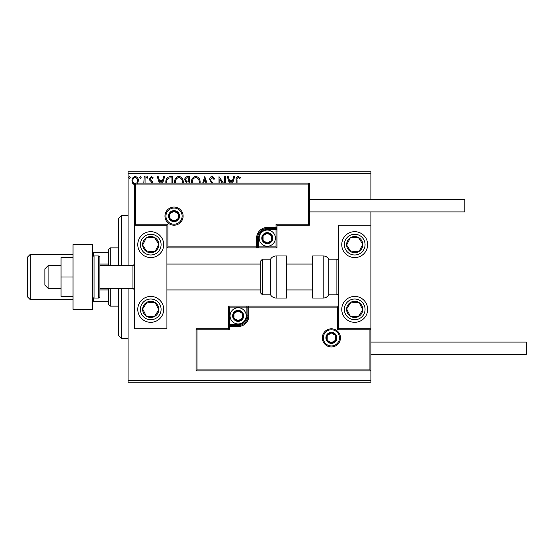 <?xml version="1.0" encoding="UTF-8"?>
<svg xmlns="http://www.w3.org/2000/svg" width="554" height="554" viewBox="0 0 554 554"><rect width="100%" height="100%" fill="white"/><g stroke="black" fill="none" stroke-linecap="round" stroke-linejoin="round"><path stroke-width="0.83" d="M135.183 185.057L132.835 183.693L131.99 180.749C131.97 178.402 133.029 176.982 135.183 176.491C137.337 176.975 138.403 178.402 138.382 180.749L137.537 183.686M143.811 183.111L144.192 176.629L145.065 176.629L145.065 183.111M151.879 183.111L151.685 182.176L149.712 180.161L149.421 178.88L151.263 176.491L153.056 177.605L152.558 178.374L151.36 177.502L150.293 178.838L152.488 181.608L152.759 183.111M165.881 183.111L165.84 182.155C165.708 178.887 167.156 177.045 170.182 176.629L172.813 176.629L172.813 183.111M186.13 183.111L186.518 182.744L184.724 179.849C184.738 177.979 185.632 176.906 187.397 176.629L189.669 176.629L189.669 183.111M202.702 183.111L204.772 176.629L206.995 183.111M206.046 183.111L204.848 179.364L203.65 183.111M224.682 183.111L224.682 176.629L225.547 176.629L225.547 183.111M222.216 183.111L219.883 179.51L219.883 183.111M219.01 183.111L219.01 176.629L223.407 183.111M236.156 183.111L236.156 180.313C235.803 178.256 236.496 176.934 238.227 176.345L240.367 177.647L239.924 178.52L238.234 177.502C237.167 178.063 236.766 179.039 237.029 180.424L237.029 183.111M128.071 173.395L128.071 171.775L370.889 171.775L370.889 173.395L128.071 173.395L128.071 265.671M128.071 288.329L128.071 380.605L370.889 380.605L370.889 382.225L128.071 382.225L128.071 380.605M370.889 173.395L370.889 199.62M370.889 211.926L370.889 225.194L338.515 225.194L338.515 328.806L370.889 328.806L370.889 225.194M369.92 369.92L370.889 370.889L196.061 370.889L196.061 328.806L197.03 329.775L197.03 369.92L369.92 369.92L369.92 329.775L370.889 328.806L370.889 380.605M229.37 183.111L227.292 176.629L228.241 176.629L229.404 180.265L232.59 180.265L233.753 176.629L234.702 176.629L232.625 183.111M211.642 183.111L209.717 179.406C209.731 177.709 210.527 176.684 212.106 176.345L214.654 178.817L213.948 179.392L212.168 177.502L210.589 179.427L210.873 180.535L213.034 183.111M191.442 183.111L191.407 182.301C191.352 179.067 192.799 177.079 195.756 176.345C198.713 177.051 200.167 179.025 200.126 182.245L200.084 183.111M174.593 183.111L174.558 182.301C174.503 179.067 175.95 177.079 178.9 176.345C181.857 177.051 183.312 179.025 183.277 182.245L183.229 183.111M159.344 183.111L157.267 176.629L158.215 176.629L159.379 180.265L162.564 180.265L163.728 176.629L164.677 176.629L162.606 183.111M147.828 177.432L147.101 178.374L146.374 177.432L147.101 176.491L147.828 177.432M141.145 177.432L140.418 178.374L139.691 177.432L140.418 176.491L141.145 177.432M130.245 177.432L129.518 178.374L128.791 177.432L129.518 176.491L130.245 177.432M231.683 183.111L232.216 181.428L229.778 181.428L230.319 183.111M199.205 183.111L199.253 182.252C199.295 179.676 198.138 178.09 195.784 177.502C193.394 178.09 192.224 179.69 192.28 182.308L192.328 183.111M188.353 182.01L188.796 182.01L188.796 177.792L187.799 177.792C186.414 177.772 185.68 178.457 185.597 179.849L186.968 181.871L188.353 182.01M182.349 183.111L182.404 182.252C182.446 179.676 181.29 178.09 178.928 177.502C176.539 178.09 175.376 179.69 175.431 182.308L175.473 183.111M171.941 183.111L171.941 177.792L168.672 178.083C167.253 179.025 166.602 180.382 166.712 182.155L166.768 183.111M161.657 183.111L162.19 181.428L159.753 181.428L160.293 183.111M136.803 183.111L137.51 180.743C137.551 178.99 136.776 177.91 135.183 177.502C133.597 177.91 132.822 178.99 132.863 180.743C132.828 182.501 133.597 183.603 135.183 184.039M150.73 231.676A12.95 12.95 0 0 1 163.679 244.626A12.95 12.95 0 0 1 150.73 257.575A12.95 12.95 0 0 1 137.78 244.626A12.95 12.95 0 0 1 150.73 231.676A12.95 12.95 0 0 0 139.892 251.71A12.95 12.95 0 0 0 157.814 255.463A12.95 12.95 0 0 0 161.574 237.541M150.73 322.324A12.95 12.95 0 0 0 163.679 309.374A12.95 12.95 0 0 0 150.73 296.425A12.95 12.95 0 0 0 137.78 309.374A12.95 12.95 0 0 0 150.73 322.324M166.92 225.194L166.92 328.806L134.546 328.806L134.546 225.194L166.92 225.194L167.89 224.225L167.89 246.89L166.92 247.86L258.545 247.86L258.545 246.89L276.031 246.89L276.031 229.404L267.284 229.404A8.739 8.739 0 0 0 258.545 238.151L258.545 246.89L257.575 246.89A0.969 0.969 0 0 1 256.606 247.86L256.606 238.151A10.685 10.685 0 0 1 267.284 227.465L276.031 227.465L276.031 224.225L308.405 224.225L308.405 184.08L309.374 183.111L309.374 225.194L277 225.194L277 227.465L276.031 227.465L276.031 228.435L267.284 228.435A9.716 9.716 0 0 0 257.575 238.151L257.575 246.89L167.89 246.89M354.705 322.324A12.95 12.95 0 0 1 341.756 309.374A12.95 12.95 0 0 1 354.705 296.425A12.95 12.95 0 0 1 367.655 309.374A12.95 12.95 0 0 1 354.705 322.324M354.705 231.676A12.95 12.95 0 0 0 341.756 244.626A12.95 12.95 0 0 0 354.705 257.575A12.95 12.95 0 0 0 367.655 244.626A12.95 12.95 0 0 0 354.705 231.676A12.95 12.95 0 0 1 361.79 255.463M48.094 288.329L44.86 285.095L44.86 268.905L48.094 265.671L48.094 288.329L61.051 288.329M99.9 288.329L132.925 288.329L132.925 265.671L134.546 264.05M323.301 337.871A8.095 8.095 0 0 0 331.396 345.959A8.095 8.095 0 0 0 339.484 337.871A8.095 8.095 0 0 0 331.396 329.775A8.095 8.095 0 0 0 323.301 337.871M196.061 328.806L228.435 328.806L228.435 326.535L229.404 326.535L229.404 329.775L197.03 329.775M238.151 324.596L238.151 325.565L229.404 325.565A0.969 0.969 0 0 0 228.435 326.535L228.435 306.14L246.89 306.14L246.89 307.11L229.404 307.11L229.404 324.596L238.151 324.596A8.739 8.739 0 0 0 246.89 315.849L246.89 307.11L247.86 307.11A0.969 0.969 0 0 1 248.829 306.14L246.89 306.14M238.151 326.535L238.151 325.565A9.716 9.716 0 0 0 247.86 315.849L247.86 307.11L248.829 307.11L248.829 306.14L338.515 306.14L337.545 307.11L248.829 307.11L248.829 315.849A10.685 10.685 0 0 1 238.151 326.535L229.404 326.535L229.404 324.596L228.435 324.596M197.03 369.92L196.061 370.889M228.435 328.806L229.404 329.775M369.92 329.775L337.545 329.775L338.515 328.806M228.435 306.14L229.404 307.11M182.134 216.129A8.095 8.095 0 0 0 174.039 208.041A8.095 8.095 0 0 0 165.951 216.129A8.095 8.095 0 0 0 174.039 224.225A8.095 8.095 0 0 0 182.134 216.129M308.405 184.08L135.515 184.08L135.515 224.225L134.546 225.194L134.546 183.111L309.374 183.111M277 229.404L276.031 229.404L276.031 228.435A0.969 0.969 0 0 0 277 227.465L277 247.86L258.545 247.86M309.374 225.194L308.405 224.225M277 225.194L276.031 224.225M135.515 184.08L134.546 183.111M277 247.86L276.031 246.89M272.146 238.151A4.854 4.854 0 0 0 263.081 235.72A4.854 4.854 0 0 0 267.284 243.005A4.854 4.854 0 0 0 272.146 238.151M271.495 238.151L271.495 235.72L267.284 233.289L263.081 235.72L263.081 240.574L267.284 243.005L271.495 240.574L271.495 238.151M259.196 238.151A8.095 8.095 0 0 1 267.284 230.055A8.095 8.095 0 0 1 275.38 238.151A8.095 8.095 0 0 1 267.284 246.239A8.095 8.095 0 0 1 259.196 238.151M263.081 235.72L263.081 240.574L267.284 243.005L271.495 240.574L271.495 235.72L267.284 233.289M243.005 315.849A4.854 4.854 0 0 0 233.94 313.425A4.854 4.854 0 0 0 238.151 320.711A4.854 4.854 0 0 0 243.005 315.849M242.354 315.849L242.354 313.425L238.151 310.995L233.94 313.425L233.94 318.28L238.151 320.711L242.354 318.28L242.354 315.849M230.055 315.849A8.095 8.095 0 0 1 238.151 307.761A8.095 8.095 0 0 1 246.239 315.849A8.095 8.095 0 0 1 238.151 323.945A8.095 8.095 0 0 1 230.055 315.849M233.94 313.425L233.94 318.28L238.151 320.711L242.354 318.28L242.354 313.425L238.151 310.995M336.25 337.871A4.854 4.854 0 0 0 327.185 335.44A4.854 4.854 0 0 0 331.396 342.725A4.854 4.854 0 0 0 336.25 337.871M335.599 337.871L335.599 335.44L331.396 333.009L327.185 335.44L327.185 340.294L331.396 342.725L335.599 340.294L335.599 337.871M327.185 335.44L327.185 340.294L331.396 342.725M335.599 340.294L335.599 335.44M178.9 216.129A4.854 4.854 0 0 0 169.836 213.706A4.854 4.854 0 0 0 174.039 220.991A4.854 4.854 0 0 0 178.9 216.129M178.249 216.129L178.249 213.706L174.039 211.275L169.836 213.706L169.836 218.56L174.039 220.991L178.249 218.56L178.249 216.129M169.836 213.706L169.836 218.56L174.039 220.991L178.249 218.56L178.249 213.706M143.957 304.949A8.095 8.095 0 0 0 154.386 316.597A8.095 8.095 0 0 0 155.162 302.602A8.095 8.095 0 0 0 143.957 304.949M144.864 305.545L142.648 308.931L146.304 316.154L154.386 316.597L158.811 309.825L155.162 302.602L147.073 302.152L144.864 305.545M157.814 298.537A12.95 12.95 0 0 1 161.574 316.459A12.95 12.95 0 0 1 143.645 320.219A12.95 12.95 0 0 1 150.73 296.425M142.648 308.931L146.304 316.154L154.386 316.597L158.811 309.825L155.162 302.602L147.073 302.152L142.648 308.931M347.926 304.949A8.095 8.095 0 0 0 358.362 316.597A8.095 8.095 0 0 0 359.131 302.602A8.095 8.095 0 0 0 347.926 304.949M348.833 305.545L346.624 308.931L350.273 316.154L358.362 316.597L362.787 309.825L359.131 302.602L351.049 302.152L348.833 305.545M346.624 308.931L350.273 316.154L358.362 316.597L362.787 309.825L359.131 302.602L351.049 302.152L346.624 308.931M361.478 240.194A8.095 8.095 0 0 0 346.624 245.069A8.095 8.095 0 0 0 359.131 251.398A8.095 8.095 0 0 0 361.478 240.194M360.571 240.789L358.362 237.403L350.273 237.846L346.624 245.069L351.049 251.848L359.131 251.398L362.787 244.176L360.571 240.789M354.705 257.575A12.95 12.95 0 0 1 343.861 251.71M358.362 237.403L350.273 237.846L346.624 245.069L351.049 251.848L359.131 251.398L362.787 244.176L358.362 237.403M157.509 240.194A8.095 8.095 0 0 0 142.648 245.069A8.095 8.095 0 0 0 155.162 251.398A8.095 8.095 0 0 0 157.509 240.194M156.602 240.789L154.386 237.403L146.304 237.846L142.648 245.069L147.073 251.848L155.162 251.398L158.811 244.176L156.602 240.789M154.386 237.403L146.304 237.846L142.648 245.069L147.073 251.848L155.162 251.398L158.811 244.176L154.386 237.403M323.197 298.045A6.475 6.475 0 0 0 328.806 294.804L328.806 259.196A6.475 6.475 0 0 0 323.197 255.955L312.615 255.955L312.615 298.045L323.197 298.045L323.197 255.955M328.806 294.804L336.894 294.804A1.62 1.62 0 0 0 338.515 293.191M336.894 294.804L336.894 259.196A1.62 1.62 0 0 1 338.515 260.809M336.894 259.196L328.806 259.196M276.134 298.045L286.716 298.045L286.716 255.955L276.134 255.955L276.134 298.045C273.69 297.962 271.82 296.882 270.525 294.804L270.525 259.196L262.43 259.196L262.43 294.804L260.809 293.191L260.809 260.809L260.809 264.05L166.92 264.05M260.809 271.529L260.809 264.05M370.889 342.074L526.3 342.074L526.3 354.38L370.889 354.38M309.374 199.62L464.785 199.62L464.785 211.926L309.374 211.926M73.024 277L61.051 277L61.051 296.425L73.024 296.425M61.051 277L61.051 257.575L73.024 257.575M73.024 309.374L73.024 244.626L92.456 244.626L92.456 309.374L73.024 309.374M94.069 255.955L94.069 298.045L98.28 298.045A1.62 1.62 0 0 0 99.9 296.425L99.9 257.575A1.62 1.62 0 0 0 98.28 255.955L94.069 255.955A1.62 1.62 0 0 0 92.456 257.575M94.069 298.045A1.62 1.62 0 0 1 92.456 296.425M121.589 288.329L121.589 338.515L118.355 335.281L118.355 288.329M118.355 265.671L118.355 218.719L121.589 215.485L121.589 265.671M110.26 288.329L110.26 306.14L108.639 304.52L108.639 288.329M108.639 265.671L108.639 249.48L110.26 247.86L110.26 265.671M110.26 306.14L118.355 306.14M110.26 247.86L118.355 247.86M108.639 301.279L92.456 301.279M108.639 289.95L99.9 289.95M108.639 264.05L99.9 264.05M92.456 252.721L93.425 252.721L93.425 256.093M108.639 252.721L93.425 252.721M93.425 297.907L93.425 301.279M27.7 297.076L27.7 256.924L30.29 254.334L30.29 299.666L27.7 297.076M73.024 254.334L30.29 254.334M73.024 299.666L30.29 299.666M340.461 337.871A9.065 9.065 0 0 1 331.396 346.936A9.065 9.065 0 0 1 322.324 337.871A9.065 9.065 0 0 1 331.396 328.806A9.065 9.065 0 0 1 340.461 337.871M337.545 329.775L337.545 307.11M246.89 315.849L248.829 315.849M164.974 216.129A9.065 9.065 0 0 1 174.039 207.064A9.065 9.065 0 0 1 183.111 216.129A9.065 9.065 0 0 1 174.039 225.194A9.065 9.065 0 0 1 164.974 216.129M135.515 224.225L167.89 224.225M267.284 229.404L267.284 227.465M258.545 238.151L256.606 238.151M272.79 238.151A5.505 5.505 0 0 0 267.284 232.645A5.505 5.505 0 0 0 261.786 238.151A5.505 5.505 0 0 0 267.284 243.649A5.505 5.505 0 0 0 272.79 238.151M243.649 315.849A5.505 5.505 0 0 0 238.151 310.351A5.505 5.505 0 0 0 232.645 315.849A5.505 5.505 0 0 0 238.151 321.355A5.505 5.505 0 0 0 243.649 315.849M336.894 337.871A5.505 5.505 0 0 0 331.396 332.365A5.505 5.505 0 0 0 325.891 337.871A5.505 5.505 0 0 0 331.396 343.369A5.505 5.505 0 0 0 336.894 337.871M179.544 216.129A5.505 5.505 0 0 0 174.039 210.631A5.505 5.505 0 0 0 168.541 216.129A5.505 5.505 0 0 0 174.039 221.635A5.505 5.505 0 0 0 179.544 216.129M142.059 303.71A10.36 10.36 0 0 0 145.065 318.051A10.36 10.36 0 0 0 159.407 315.046A10.36 10.36 0 0 0 156.401 300.704A10.36 10.36 0 0 0 142.059 303.71M346.028 303.71A10.36 10.36 0 0 0 349.034 318.051A10.36 10.36 0 0 0 363.376 315.046A10.36 10.36 0 0 0 360.37 300.704A10.36 10.36 0 0 0 346.028 303.71M363.376 238.954A10.36 10.36 0 0 0 349.034 235.949A10.36 10.36 0 0 0 346.028 250.29A10.36 10.36 0 0 0 360.37 253.296A10.36 10.36 0 0 0 363.376 238.954M159.407 238.954A10.36 10.36 0 0 0 145.065 235.949A10.36 10.36 0 0 0 142.059 250.29A10.36 10.36 0 0 0 156.401 253.296A10.36 10.36 0 0 0 159.407 238.954M98.28 298.045L98.28 255.955M132.925 288.329L134.546 289.95M312.615 289.95L286.716 289.95M260.809 289.95L166.92 289.95M312.615 264.05L286.716 264.05M48.094 265.671L61.051 265.671M99.9 265.671L132.925 265.671M262.43 294.804L270.525 294.804M262.43 259.196L260.809 260.809M276.134 255.955C273.69 256.038 271.82 257.118 270.525 259.196M121.589 215.485L128.071 215.485M121.589 338.515L128.071 338.515"/></g></svg>
